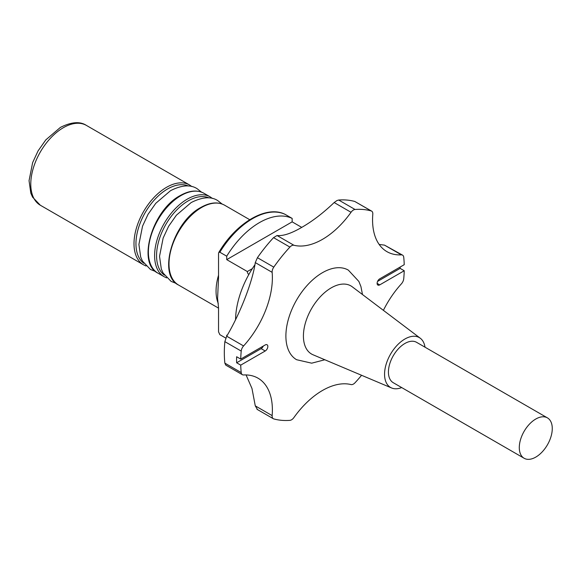 <?xml version="1.0" encoding="UTF-8"?>
<svg xmlns="http://www.w3.org/2000/svg" width="581" height="581" viewBox="0 0 581 581"><rect width="100%" height="100%" fill="white"/><g stroke="black" fill="none" stroke-linecap="round" stroke-linejoin="round"><path stroke-width="0.87" d="M535.776 457.109A23.313 13.465 120 0 0 551.013 436.556A23.313 13.465 120 0 0 547.44 417.877A23.313 13.465 120 0 0 535.776 419.032A23.313 13.465 120 0 0 520.547 439.577A23.313 13.465 120 0 0 524.12 458.264A23.313 13.465 120 0 0 535.776 457.109M547.44 417.877L416.57 342.318A23.313 13.465 120 0 0 404.913 343.473A23.313 13.465 120 0 0 389.684 364.018A23.313 13.465 120 0 0 393.257 382.705L524.12 458.264M425.009 347.191A28.781 16.617 120 0 0 420.295 338.244A28.781 16.617 120 0 0 404.913 339.013A28.781 16.617 120 0 0 385.842 365.311A28.781 16.617 120 0 0 391.594 387.97A28.781 16.617 120 0 0 401.689 387.578M420.295 338.244L352.268 286.811A39.341 22.71 120 0 0 331.235 287.856A39.341 22.71 120 0 0 305.17 323.806A39.341 22.71 120 0 0 313.028 354.773L391.594 387.97M362.486 294.538L360.932 286.564L358.876 281.451L348.339 270.114A51.731 29.871 120 0 0 322.477 272.678A51.731 29.871 120 0 0 288.677 318.265A51.731 29.871 120 0 0 296.608 359.719L311.692 363.176L324.83 359.762M338.687 200.031L355.042 209.48A5.781 3.341 120 0 0 353.415 210.031A5.781 3.341 120 0 0 351.033 212.283L334.162 202.544L336.973 200.532L338.687 200.031A115.67 66.786 -60 0 1 354.802 201.476L371.622 211.106A5.781 3.341 120 0 0 371.165 210.918L354.802 201.476M242.386 374.701L225.798 365.129L224.854 363.132L241.217 372.581A5.781 3.341 120 0 0 242.386 374.701A5.781 3.341 120 0 0 243.584 374.97A69.4 40.067 -60 0 1 258.008 378.18A69.4 40.067 -60 0 1 272.148 415.604A5.781 3.341 120 0 0 273.324 418.727A5.781 3.341 120 0 0 273.782 418.916A115.67 66.786 -60 0 0 289.904 420.353A5.781 3.341 120 0 0 293.913 417.55A69.4 40.067 -60 0 1 322.477 390.476A69.4 40.067 -60 0 1 351.033 384.571A5.781 3.341 120 0 0 353.415 384.077A5.781 3.341 120 0 0 355.042 382.748A115.67 66.786 -60 0 0 361.578 375.29M254.979 264.653A68.478 39.537 120 0 0 235.559 319.826M257.427 409.467L255.277 405.865L272.148 415.604M246.068 374.934L251.972 388.464L255.277 405.865M224.854 363.132A115.67 66.786 -60 0 1 224.854 341.643L226.713 336.21L243.584 345.949A5.781 3.341 120 0 0 241.217 351.084L224.854 341.643M255.277 262.597L257.427 257.695L273.782 267.137A5.781 3.341 120 0 0 272.148 272.336L255.277 262.597C252.67 281.407 240.287 313.37 226.713 336.21M257.427 257.695A115.67 66.786 -60 0 1 273.542 237.644L277.043 235.523L293.913 245.262A5.781 3.341 120 0 0 289.904 247.085L273.542 237.644M334.162 202.544C323.312 212.929 312.498 221.208 301.735 227.389C291.284 233.46 283.056 236.176 277.043 235.523M241.217 372.581A115.67 66.786 -60 0 1 240.723 365.137L236.634 362.776L261.13 348.636A3.704 2.135 120 0 0 263.295 346.058M240.723 365.137L265.219 350.997A3.704 2.135 120 0 0 267.638 347.736A3.704 2.135 120 0 0 267.071 344.765A3.704 2.135 120 0 0 265.219 344.947L240.723 359.094L236.634 356.734A115.67 66.786 120 0 0 236.634 362.776M240.723 359.094A115.67 66.786 -60 0 1 241.217 351.084M377.563 281.407L400.135 268.378L404.223 270.739A115.67 66.786 -60 0 1 403.737 278.749A5.781 3.341 120 0 1 401.362 283.884A69.4 40.067 -60 0 0 383.395 310.348M402.56 255.132A5.781 3.341 120 0 0 401.362 254.863L384.491 245.124L402.56 255.132A5.781 3.341 120 0 1 403.737 257.252A115.67 66.786 -60 0 1 404.223 264.696L379.727 278.836A3.704 2.135 120 0 0 377.309 282.097A3.704 2.135 120 0 0 377.875 285.068A3.704 2.135 120 0 0 379.727 284.886L404.223 270.739M400.135 268.378A115.67 66.786 120 0 0 400.164 267.042M355.042 209.48A115.67 66.786 -60 0 1 371.165 210.918M273.782 267.137A115.67 66.786 -60 0 1 289.904 247.085M384.491 245.124L379.161 244.456M225.777 338.084L219.85 334.663L218.543 331.831L218.543 307.698L217.584 298.511L218.543 277.682L218.543 253.548L218.783 252.481L219.85 252.227L226.721 256.192A68.478 39.537 -60 0 1 292.156 218.412L285.206 214.404C266.708 204.766 236.249 222.697 218.783 252.481M401.362 254.863A69.4 40.067 -60 0 1 386.939 251.653A69.4 40.067 -60 0 1 372.799 214.229A5.781 3.341 120 0 0 371.622 211.106M351.033 212.283A69.4 40.067 -60 0 1 293.913 245.262M272.148 272.336A69.4 40.067 -60 0 1 243.584 345.949M292.156 218.412L292.156 221.855L301.735 227.389M248.799 274.573A2.774 1.605 60 0 1 247.332 271.53L226.721 259.634L226.721 256.192M226.721 336.21L226.721 335.186L227.178 335.455M252.321 268.654L247.332 271.53M292.156 221.855L226.721 259.634M164.401 275.154A44.693 25.804 -60 0 1 159.39 238.929A44.693 25.804 -60 0 1 188.171 200.888A44.693 25.804 -60 0 1 209 197.903M166.645 277.892L164.147 276.723A46.081 26.61 -60 0 1 157.088 239.793A46.081 26.61 -60 0 1 187.191 199.181A46.081 26.61 -60 0 1 210.235 196.901L204.018 193.313A46.081 26.61 -60 0 0 180.974 195.594A46.081 26.61 -60 0 0 150.871 236.206A46.081 26.61 -60 0 0 157.93 273.135C136.629 263.2 152.375 210.017 180.277 195.528C189.384 190.415 197.293 189.675 204.018 193.313M218.543 308.126L178.541 285.031A46.081 26.61 -60 0 1 171.482 248.102A46.081 26.61 -60 0 1 201.585 207.497A46.081 26.61 -60 0 1 224.629 205.216L249.721 219.705M218.282 303.493A46.081 26.61 -60 0 1 218.543 275.249M143.79 263.251A44.693 25.804 -60 0 1 138.779 227.026A44.693 25.804 -60 0 1 167.56 188.985A44.693 25.804 -60 0 1 188.389 186.007M146.034 265.996L143.536 264.82A46.081 26.61 -60 0 1 136.477 227.897A46.081 26.61 -60 0 1 166.58 187.285A46.081 26.61 -60 0 1 189.624 185.005L86.402 125.409A46.081 26.61 -60 0 0 63.358 127.689A46.081 26.61 -60 0 0 33.255 168.301A46.081 26.61 -60 0 0 40.314 205.224L32.543 197.104L30.815 193.153L29.05 180.698L32.638 162.607L38.063 150.907L45.79 139.898L60.395 127.399C71.434 121.879 80.098 121.218 86.402 125.409M219.85 252.227A68.478 39.537 -60 0 1 285.286 214.447M377.113 283.375L379.727 284.886M261.13 348.636L265.219 350.997M164.147 276.723L157.93 273.135M178.541 285.031C157.24 275.103 172.985 221.913 200.895 207.424C209.995 202.311 217.904 201.578 224.629 205.216M143.536 264.82L40.314 205.224M201.52 192.144L197.097 188.68C190.459 184.388 181.606 185.056 170.538 190.67L155.788 203.292L148.002 214.382L142.534 226.169L138.91 244.434L140.704 257.085L142.476 261.116L150.457 269.461L155.672 271.559M191.883 186.581L189.624 185.005M273.324 418.727L256.955 409.271M222.131 204.04L217.708 200.576C211.07 196.291 202.217 196.952 191.149 202.566L176.399 215.188L168.613 226.285L163.145 238.065L159.528 256.33L161.315 268.981L163.087 273.019L171.068 281.357L176.283 283.455M212.493 198.477L210.235 196.901"/></g></svg>
